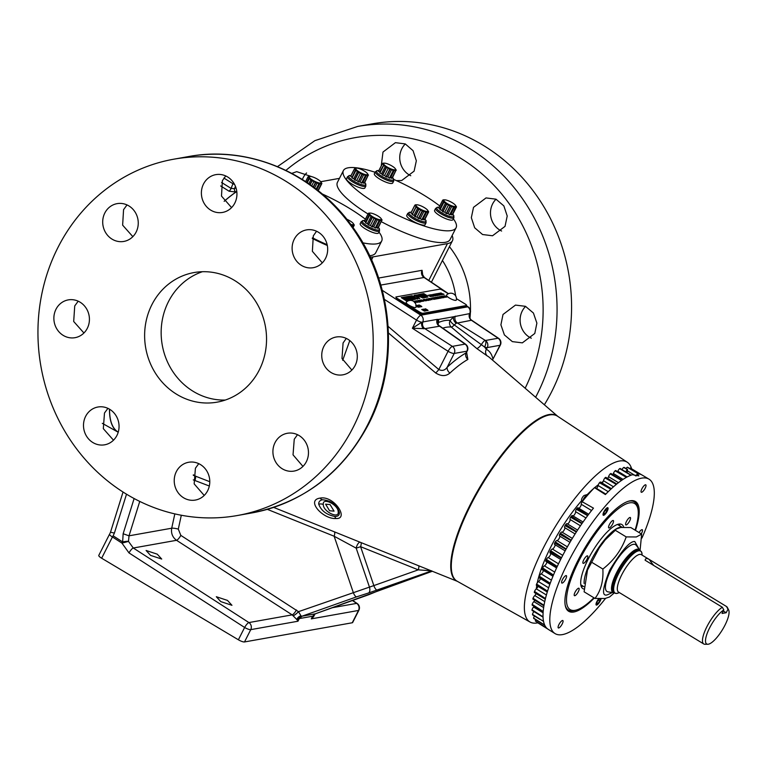 <?xml version="1.0" encoding="UTF-8"?>
<svg xmlns="http://www.w3.org/2000/svg" width="767" height="767" viewBox="0 0 767 767"><rect width="100%" height="100%" fill="white"/><g stroke="black" fill="none" stroke-linecap="round" stroke-linejoin="round"><path stroke-width="1.15" d="M615 593.14L613.964 592.508A24.659 7.315 -58.7 0 1 617.502 573.102A24.659 7.315 -58.7 0 1 637.617 550.112A24.659 7.315 -58.7 0 1 639.62 550.39L640.646 551.013A24.659 7.315 121.3 0 0 618.528 573.726A24.659 7.315 121.3 0 0 615 593.14A24.659 7.315 121.3 0 0 619.285 592.536M614.3 592.91L609.573 596.956L605.077 598.49L594.991 598.433C600.916 590.667 603.533 580.878 602.862 569.047C613.936 560.37 621.711 549.651 626.198 536.91L636.294 536.967L641.663 534.158L630.79 527.533L620.714 527.485L616.198 529.029L615.326 530.285L626.198 536.91M594.991 598.433L584.109 591.808L587.484 570.102L599.363 547.705L605.192 539.901L615.326 530.285M151.904 304.662A65.809 60.804 -100.1 0 0 156.458 374.775A65.809 60.804 -100.1 0 0 217.119 402.148A65.809 60.804 -100.1 0 0 259.265 370.039A65.809 60.804 -100.1 0 0 254.711 299.935A65.809 60.804 -100.1 0 0 194.041 272.563A65.809 60.804 -100.1 0 0 151.904 304.662M225.277 400.058A65.809 60.804 79.9 0 1 170.61 368.007A65.809 60.804 79.9 0 1 168.433 301.719A65.809 60.804 79.9 0 1 202.421 271.71M150.553 555.375L161.722 559.057L157.264 554.177L146.094 550.485L150.553 555.375M220.781 601.606L231.95 605.297L227.492 600.417L216.323 596.726L220.781 601.606M531.32 338.199A19.194 17.737 79.9 0 1 522.222 311.066A19.194 17.737 79.9 0 1 525.596 306.388M503.008 314.48L500.909 324.844L504.389 334.92L512.346 341.622L522.346 342.859L534.791 333.472L536.881 323.118L533.42 313.032L525.462 306.321L515.472 305.093L503.008 314.48M501.608 231.03A19.194 17.737 79.9 0 1 492.596 203.936A19.194 17.737 79.9 0 1 496.028 199.199M473.527 207.33L471.331 217.703L474.687 227.799L482.558 234.52L492.529 235.766L505.031 226.361L507.217 215.997L503.852 205.892L495.971 199.171L486.038 197.924L473.527 207.33M410.767 175.729A19.194 17.737 79.9 0 1 401.86 148.683A19.194 17.737 79.9 0 1 405.312 143.937M396.395 180.629L401.659 180.542L414.113 171.146L416.337 160.782L413.049 150.658L405.264 143.918L395.417 142.662L382.992 152.048L381.247 165.883M302.38 179.478A19.194 17.737 79.9 0 1 303.176 177.676A19.194 17.737 79.9 0 1 306.579 172.978M136.133 232.065A19.194 17.737 79.9 0 1 123.842 241.432A19.194 17.737 79.9 0 1 106.153 233.446A19.194 17.737 79.9 0 1 104.82 213.005A19.194 17.737 79.9 0 1 117.111 203.638A19.194 17.737 79.9 0 1 134.81 211.625A19.194 17.737 79.9 0 1 136.133 232.065M127.006 204.923L123.564 209.659L122.634 225.153L132.844 236.658M87.304 328.324A19.194 17.737 79.9 0 1 75.013 337.681A19.194 17.737 79.9 0 1 57.324 329.705A19.194 17.737 79.9 0 1 55.991 309.254A19.194 17.737 79.9 0 1 68.282 299.887A19.194 17.737 79.9 0 1 85.971 307.874A19.194 17.737 79.9 0 1 87.304 328.324M78.205 301.182L74.735 305.918L73.69 321.488L83.929 332.993M116.929 435.455A19.194 17.737 79.9 0 1 104.638 444.812A19.194 17.737 79.9 0 1 86.949 436.835A19.194 17.737 79.9 0 1 85.616 416.385A19.194 17.737 79.9 0 1 97.908 407.018A19.194 17.737 79.9 0 1 115.606 415.005A19.194 17.737 79.9 0 1 116.929 435.455M107.917 408.351L104.485 413.02L103.315 428.657L113.487 440.181M234.817 203.073A19.194 17.737 79.9 0 1 222.526 212.44A19.194 17.737 79.9 0 1 204.837 204.453A19.194 17.737 79.9 0 1 203.504 184.013A19.194 17.737 79.9 0 1 215.795 174.646A19.194 17.737 79.9 0 1 233.494 182.632A19.194 17.737 79.9 0 1 234.817 203.073M225.728 175.95L222.382 180.648L221.49 196.084L231.586 207.608M325.553 258.326A19.194 17.737 79.9 0 1 313.262 267.693A19.194 17.737 79.9 0 1 295.563 259.706A19.194 17.737 79.9 0 1 294.24 239.256A19.194 17.737 79.9 0 1 306.532 229.899A19.194 17.737 79.9 0 1 324.22 237.875A19.194 17.737 79.9 0 1 325.553 258.326M316.56 231.241L313.3 235.862L312.37 251.317L322.303 262.87M355.179 365.456A19.194 17.737 79.9 0 1 342.887 374.823A19.194 17.737 79.9 0 1 325.189 366.837A19.194 17.737 79.9 0 1 323.866 346.387A19.194 17.737 79.9 0 1 336.157 337.02A19.194 17.737 79.9 0 1 353.846 345.006A19.194 17.737 79.9 0 1 355.179 365.456M346.291 338.42L343.079 342.964L341.996 358.496L351.861 370.068M306.349 461.705A19.194 17.737 79.9 0 1 294.058 471.072A19.194 17.737 79.9 0 1 276.36 463.086A19.194 17.737 79.9 0 1 275.037 442.636A19.194 17.737 79.9 0 1 287.328 433.278A19.194 17.737 79.9 0 1 305.017 441.255A19.194 17.737 79.9 0 1 306.349 461.705M297.5 434.688L294.25 439.223L293.032 454.841L302.946 466.403M207.665 490.698A19.194 17.737 79.9 0 1 195.374 500.065A19.194 17.737 79.9 0 1 177.676 492.078A19.194 17.737 79.9 0 1 176.343 471.628A19.194 17.737 79.9 0 1 188.634 462.271A19.194 17.737 79.9 0 1 206.333 470.248A19.194 17.737 79.9 0 1 207.665 490.698M198.758 463.651L195.412 468.234L194.166 483.891L204.214 495.444M575.049 592.249A4.334 1.285 121.3 0 0 574.425 595.662A4.334 1.285 121.3 0 0 578.318 591.673A4.334 1.285 121.3 0 0 578.932 588.26A4.334 1.285 121.3 0 0 575.049 592.249M583.716 559.9A4.334 1.285 121.3 0 0 583.093 563.314A4.334 1.285 121.3 0 0 586.985 559.325A4.334 1.285 121.3 0 0 587.608 555.912A4.334 1.285 121.3 0 0 583.716 559.9M626.438 521.493A4.334 1.285 121.3 0 0 625.814 524.896A4.334 1.285 121.3 0 0 629.697 520.908A4.334 1.285 121.3 0 0 630.321 517.504A4.334 1.285 121.3 0 0 626.438 521.493M609.41 524.523A4.334 1.285 121.3 0 0 608.787 527.936A4.334 1.285 121.3 0 0 612.68 523.938A4.334 1.285 121.3 0 0 613.293 520.534A4.334 1.285 121.3 0 0 609.41 524.523M641.893 488.828A4.334 1.285 121.3 0 0 641.27 492.232A4.334 1.285 121.3 0 0 645.162 488.243A4.334 1.285 121.3 0 0 645.776 484.83A4.334 1.285 121.3 0 0 641.893 488.828M641.241 533.899A4.334 1.285 121.3 0 0 641.663 533.132A4.334 1.285 121.3 0 0 642.276 529.719A4.334 1.285 121.3 0 0 639.045 532.566M562.451 579.641A4.334 1.285 121.3 0 0 561.818 583.045A4.334 1.285 121.3 0 0 565.71 579.056A4.334 1.285 121.3 0 0 566.324 575.643A4.334 1.285 121.3 0 0 562.451 579.641M558.951 624.52A4.334 1.285 121.3 0 0 558.318 627.933A4.334 1.285 121.3 0 0 562.211 623.945A4.334 1.285 121.3 0 0 562.825 620.532A4.334 1.285 121.3 0 0 558.951 624.52M382.417 174.934A7.823 1.889 26.9 0 0 382.541 175.02A7.823 1.889 26.9 0 0 382.675 175.097L386.434 167.685A7.823 1.889 -153.1 0 1 386.309 167.609A7.823 1.889 -153.1 0 1 386.175 167.522L382.417 174.934L381.592 173.678L385.36 166.266L383.596 165.672L379.838 173.083L381.592 173.678M390.576 177.656L389.665 178.155L393.423 170.744L394.334 170.245L390.576 177.656L391.812 178.385L395.571 170.974A7.823 1.889 -153.1 0 0 395.695 170.955L392.503 177.647L391.966 177.407M391.812 178.385A7.823 1.889 26.9 0 0 391.937 178.366L395.695 170.955M389.425 178.088L387.881 176.956L391.64 169.545L393.183 170.677L389.425 178.088A7.823 1.889 26.9 0 0 389.665 178.155M386.434 167.685L388.351 168.088L384.593 175.499L385.983 176.822A7.823 1.889 26.9 0 0 386.28 176.956L387.881 176.956M384.593 175.499L382.675 175.097M392.704 183.016A10.287 2.483 -153.1 0 1 379.655 179.047A10.287 2.483 -153.1 0 1 374.363 173.706L375.37 171.731A10.287 2.483 -153.1 0 0 380.662 177.072A10.287 2.483 -153.1 0 0 393.711 181.031L392.704 183.016M392.052 166.046A6.654 1.611 -153.1 0 1 395.216 168.587A6.654 1.611 -153.1 0 1 393.538 169.708A6.654 1.611 -153.1 0 1 387.047 166.938A6.654 1.611 -153.1 0 1 384.516 163.16A6.654 1.611 -153.1 0 1 392.052 166.046M391.64 169.545L390.039 169.545A7.823 1.889 -153.1 0 1 389.751 169.411L388.351 168.088M395.571 170.974L394.334 170.245M395.216 168.587L396.242 170.13A7.823 1.889 -153.1 0 1 396.271 170.236M613.792 592.853A25.215 7.478 121.3 0 1 616.572 572.7A25.215 7.478 121.3 0 1 637.137 549.191A25.215 7.478 121.3 0 1 639.841 550.083L636.246 545.327A27.42 8.13 121.3 0 0 610.944 569.929A27.42 8.13 121.3 0 0 607.924 591.846L614.655 592.929M707.778 644.261L704.921 644.27A21.917 6.5 -58.7 0 1 703.742 643.964A21.917 6.5 -58.7 0 1 706.886 626.716A21.917 6.5 -58.7 0 1 722.37 607.263L723.827 609.938A20.393 6.05 121.3 0 0 709.6 627.924A20.393 6.05 121.3 0 0 707.778 644.261A20.393 6.05 121.3 0 0 724.968 625.191A20.393 6.05 121.3 0 0 728.65 609.986A20.393 6.05 121.3 0 0 727.988 609.199L726.531 606.524A21.917 6.5 -58.7 0 1 726.541 606.534A21.917 6.5 -58.7 0 1 727.346 607.445L728.65 609.986M653.772 565.49A54.84 50.67 79.9 0 1 649.285 559.488C646.811 558.021 645.421 558.271 645.124 560.226L722.37 607.263M649.285 559.488L726.531 606.524M642.084 555.097A24.659 7.315 121.3 0 0 640.646 551.013M322.188 193.946A63.182 15.282 -153.1 0 1 365.37 219.189M455.924 207.627A7.823 1.889 -153.1 0 1 455.866 207.646A7.823 1.889 -153.1 0 1 455.799 207.656L452.041 215.067A7.823 1.889 26.9 0 0 452.099 215.057A7.823 1.889 26.9 0 0 452.166 215.048L455.953 206.678L456.49 206.908A7.823 1.889 -153.1 0 0 456.47 206.812L455.445 205.268A6.654 1.611 -153.1 0 1 455.205 206.476A6.654 1.611 -153.1 0 1 447.276 203.619A6.654 1.611 -153.1 0 1 444.352 199.871A6.654 1.611 -153.1 0 1 444.745 199.832A6.654 1.611 -153.1 0 1 450.507 201.74A6.654 1.611 -153.1 0 1 455.445 205.268M442.76 200.427L443.038 199.88A7.823 1.889 -153.1 0 1 443.096 199.871A7.823 1.889 -153.1 0 1 443.163 199.861L444.764 199.861L443.163 199.861M443.038 199.88L442.463 200.609A7.823 1.889 -153.1 0 0 442.492 200.705L438.734 208.116L439.922 208.653L443.681 201.242L442.492 200.705M443.681 201.242L439.894 209.602A7.823 1.889 26.9 0 0 440.057 209.755L443.825 202.344A7.823 1.889 -153.1 0 1 443.652 202.191M443.825 202.344L445.579 202.939L441.821 210.35L442.645 211.615A7.823 1.889 26.9 0 0 442.904 211.769L444.822 212.181L448.58 204.77L446.662 204.358A7.823 1.889 -153.1 0 1 446.404 204.204L445.579 202.939M448.58 204.77L449.97 206.093L446.212 213.504A7.823 1.889 26.9 0 0 446.499 213.629L450.258 206.218A7.823 1.889 -153.1 0 1 449.97 206.093M450.258 206.218L451.868 206.227L448.11 213.638L449.654 214.77A7.823 1.889 26.9 0 0 449.893 214.827L450.804 214.338L454.563 206.917L453.652 207.416A7.823 1.889 -153.1 0 1 453.412 207.349L451.868 206.227M454.563 206.917L455.799 207.656M452.147 220.139A10.287 2.483 -153.1 0 1 441.226 216.505A10.287 2.483 -153.1 0 1 434.592 210.379L435.589 208.403A10.287 2.483 -153.1 0 0 442.233 214.53A10.287 2.483 -153.1 0 0 453.153 218.164A10.287 2.483 -153.1 0 0 453.93 217.703L452.933 219.688A10.287 2.483 -153.1 0 1 452.147 220.139M452.041 215.067L450.804 214.338M448.11 213.638L446.499 213.629M446.212 213.504L444.822 212.181M441.821 210.35L440.057 209.755M439.894 209.602L439.922 208.653M442.463 200.609L438.705 208.02A7.823 1.889 26.9 0 0 438.734 208.116M412.071 220.675A10.287 2.483 -153.1 0 1 406.769 215.335L407.776 213.36A10.287 2.483 -153.1 0 0 413.068 218.7A10.287 2.483 -153.1 0 0 426.116 222.66L425.11 224.645A10.287 2.483 -153.1 0 1 412.071 220.675M414.822 216.572A7.823 1.889 26.9 0 0 414.957 216.649A7.823 1.889 26.9 0 0 415.091 216.725L418.849 209.314A7.823 1.889 -153.1 0 1 418.715 209.238A7.823 1.889 -153.1 0 1 418.581 209.151L414.822 216.572L414.007 215.306L417.766 207.895L416.002 207.301A7.823 1.889 -153.1 0 1 415.839 207.148L412.08 214.559A7.823 1.889 26.9 0 0 412.243 214.712L414.007 215.306M412.1 213.6L410.911 213.073L414.679 205.661A7.823 1.889 -153.1 0 1 414.65 205.556L410.891 212.967A7.823 1.889 26.9 0 0 410.911 213.073M419.453 208.566A6.654 1.611 -153.1 0 1 416.922 204.789A6.654 1.611 -153.1 0 1 424.467 207.675A6.654 1.611 -153.1 0 1 427.622 210.216A6.654 1.611 -153.1 0 1 425.953 211.337A6.654 1.611 -153.1 0 1 419.453 208.566M415.34 204.818L416.951 204.818L415.34 204.818A7.823 1.889 -153.1 0 0 415.225 204.837L414.947 205.383M414.65 205.556L415.225 204.837M414.679 205.661L415.858 206.189M417.766 207.895L418.581 209.151M364.881 187.963A10.287 2.483 -153.1 0 1 364.104 188.423A10.287 2.483 -153.1 0 1 353.184 184.78A10.287 2.483 -153.1 0 1 346.54 178.663L347.547 176.678A10.287 2.483 -153.1 0 0 354.191 182.805A10.287 2.483 -153.1 0 0 365.102 186.439A10.287 2.483 -153.1 0 0 365.888 185.988L364.881 187.963M363.999 183.342A7.823 1.889 26.9 0 0 364.057 183.332A7.823 1.889 26.9 0 0 364.114 183.323L367.872 175.911A7.823 1.889 -153.1 0 1 367.815 175.921A7.823 1.889 -153.1 0 1 367.757 175.931L363.999 183.342L362.762 182.613L366.521 175.202L365.61 175.691A7.823 1.889 -153.1 0 1 365.37 175.633L363.826 174.502L360.059 181.913L358.457 181.913L362.216 174.493A7.823 1.889 -153.1 0 1 361.928 174.368L358.17 181.779L356.78 180.456L360.538 173.045L358.62 172.642A7.823 1.889 -153.1 0 1 358.352 172.479L357.537 171.223L353.779 178.634L352.015 178.03L355.773 170.619A7.823 1.889 -153.1 0 1 355.61 170.475L351.852 177.886L355.639 169.517L354.45 168.98A7.823 1.889 -153.1 0 1 354.421 168.884L354.996 168.165A7.823 1.889 -153.1 0 1 355.054 168.146A7.823 1.889 -153.1 0 1 355.111 168.136L356.722 168.146L355.111 168.136M364.143 182.364L364.689 182.604L367.872 175.911M354.718 168.711L354.996 168.165M356.31 168.146A6.654 1.611 -153.1 0 1 356.703 168.117A6.654 1.611 -153.1 0 1 362.465 170.015A6.654 1.611 -153.1 0 1 367.393 173.543A6.654 1.611 -153.1 0 1 367.153 174.751A6.654 1.611 -153.1 0 1 359.224 171.894A6.654 1.611 -153.1 0 1 356.31 168.146M367.393 173.543L368.419 175.087A7.823 1.889 -153.1 0 1 368.448 175.192M446.557 295.084A5.484 1.323 26.9 0 0 449.903 298.334A5.484 1.323 26.9 0 0 455.876 300.357A5.484 1.323 26.9 0 0 456.327 300.041A5.666 5.666 0 0 0 446.557 295.084M406.232 302.265A5.484 1.323 26.9 0 0 409.568 305.525A5.484 1.323 26.9 0 0 415.541 307.548A5.484 1.323 26.9 0 0 415.992 307.222A5.666 5.666 0 0 0 406.232 302.265M596.889 601.568A4.41 1.304 121.3 0 0 596.266 605.038A4.41 1.304 121.3 0 0 600.216 600.973A4.391 1.304 121.3 0 0 601.002 598.922A4.41 1.304 121.3 0 1 600.216 600.973A4.391 1.304 121.3 0 1 597.004 604.933L596.985 604.942A4.41 1.304 121.3 0 0 596.994 604.933A4.391 1.304 121.3 0 1 596.899 601.568A4.391 1.304 121.3 0 1 598.663 598.883A4.41 1.304 121.3 0 0 596.889 601.568M596.256 605.029A4.41 1.304 121.3 0 0 596.985 604.942M603.897 511.8A4.41 1.304 121.3 0 0 603.265 515.271A4.41 1.304 121.3 0 0 607.215 511.206A4.391 1.304 121.3 0 0 608.097 508.444A4.391 1.304 121.3 0 0 606.62 508.166A4.391 1.304 121.3 0 0 603.897 511.8A4.391 1.304 121.3 0 0 604.003 515.156A4.391 1.304 121.3 0 0 607.205 511.206A4.41 1.304 121.3 0 0 607.847 507.735A4.41 1.304 121.3 0 0 603.897 511.8M603.255 515.261A4.41 1.304 121.3 0 0 603.984 515.175A4.41 1.304 121.3 0 0 603.993 515.165M625.517 471.906L627.511 469.433L627.205 472.204M627.166 476.959L617.818 471.264A2.675 0.796 -58.7 0 1 618.039 470.794A2.675 0.796 -58.7 0 1 619.611 468.647L630.915 475.243A90.305 26.778 -58.7 0 0 626.629 477.247L615.671 470.497A90.19 26.749 121.3 0 0 615.105 470.804L626.409 477.362A90.305 26.778 -58.7 0 0 621.749 480.267L610.81 473.479A90.19 26.749 121.3 0 0 610.206 473.901L621.519 480.43A90.305 26.778 -58.7 0 0 616.543 484.198L605.623 477.362A90.19 26.749 121.3 0 0 604.981 477.899L616.304 484.399A90.305 26.778 -58.7 0 0 611.069 488.982L600.168 482.107A90.19 26.749 121.3 0 0 599.487 482.74L610.81 489.212A90.305 26.778 -58.7 0 0 605.393 494.552L594.502 487.649A90.19 26.749 121.3 0 0 582.163 501.714L593.466 508.137A90.305 26.778 -58.7 0 0 587.896 515.319L577.033 508.32A90.19 26.749 121.3 0 0 576.333 509.259L587.637 515.673A90.305 26.778 -58.7 0 0 582.153 523.295L571.29 516.268A90.19 26.749 121.3 0 0 570.61 517.255L581.894 523.66A90.305 26.778 -58.7 0 0 576.573 531.627L565.71 524.58A90.19 26.749 121.3 0 0 565.049 525.606L576.324 532.01A90.305 26.778 -58.7 0 0 571.233 540.227L560.361 533.161A90.19 26.749 121.3 0 0 559.737 534.206L570.993 540.62A90.305 26.778 -58.7 0 0 566.19 548.971L555.308 541.895A90.19 26.749 121.3 0 0 554.723 542.95L565.96 549.373A90.305 26.778 -58.7 0 0 561.511 557.762L550.629 550.668A90.19 26.749 121.3 0 0 550.179 551.54A90.19 26.749 121.3 0 0 550.092 551.722L561.3 558.155A90.305 26.778 -58.7 0 0 561.233 558.309A90.305 26.778 -58.7 0 0 557.254 566.477L546.363 559.383A90.19 26.749 121.3 0 0 545.883 560.418L557.072 566.871A90.305 26.778 -58.7 0 0 553.477 575.02L542.576 567.916A90.19 26.749 121.3 0 0 542.154 568.932L553.323 575.403A90.305 26.778 -58.7 0 0 550.227 583.275L539.306 576.17A90.19 26.749 121.3 0 0 538.952 577.148L550.092 583.639A90.305 26.778 -58.7 0 0 547.542 591.136L536.603 584.042A90.19 26.749 121.3 0 0 536.315 584.962L547.437 591.482A90.305 26.778 -58.7 0 0 545.462 598.509L534.503 591.434A90.19 26.749 121.3 0 0 534.292 592.287L545.385 598.835A90.305 26.778 -58.7 0 0 544.004 605.307L533.017 598.241A90.19 26.749 121.3 0 0 532.883 599.017L543.956 605.594A90.305 26.778 -58.7 0 0 543.189 611.433L532.183 604.377A90.19 26.749 121.3 0 0 532.125 605.077L543.17 611.692A90.305 26.778 -58.7 0 0 543.036 616.812L532.001 609.784A90.19 26.749 121.3 0 0 532.03 610.379L543.046 617.042A90.305 26.778 -58.7 0 0 543.535 621.385L532.48 614.377A90.19 26.749 121.3 0 0 532.576 614.875L539.91 619.352M623.044 479.404L613.379 473.517A2.675 0.796 -58.7 0 1 613.696 472.788A2.675 0.796 -58.7 0 1 615.105 470.804M618.451 482.683L608.567 476.662A2.675 0.796 -58.7 0 1 608.969 475.713A2.675 0.796 -58.7 0 1 610.206 473.901M613.485 486.796L603.447 480.688A2.675 0.796 -58.7 0 1 603.917 479.509A2.675 0.796 -58.7 0 1 604.981 477.899M608.231 491.695L598.097 485.521A2.675 0.796 -58.7 0 1 598.596 484.14A2.675 0.796 -58.7 0 1 599.487 482.74M591.558 510.534L581.242 504.255A2.675 0.796 -58.7 0 1 581.769 502.395A2.675 0.796 -58.7 0 1 582.163 501.714M585.95 517.955L575.605 511.656A2.675 0.796 -58.7 0 1 576.103 509.681A2.675 0.796 -58.7 0 1 576.333 509.259M580.437 525.788L570.082 519.47A2.675 0.796 -58.7 0 1 570.523 517.418A2.675 0.796 -58.7 0 1 570.61 517.255M564.713 527.619L575.097 533.937L564.723 527.619A2.675 0.796 -58.7 0 1 564.713 527.619A2.675 0.796 -58.7 0 1 565.049 525.606M540.505 578.644A2.637 0.777 -58.7 0 1 538.453 581.597A2.675 0.796 121.3 0 0 536.679 583.898A2.675 0.796 121.3 0 0 536.603 584.042M538.051 586.391A2.637 0.777 -58.7 0 1 536.306 588.845A2.675 0.796 121.3 0 0 534.685 591.031A2.675 0.796 121.3 0 0 534.503 591.434M536.152 593.639A2.637 0.777 -58.7 0 1 534.772 595.556A2.675 0.796 121.3 0 0 533.314 597.589A2.675 0.796 121.3 0 0 533.017 598.241M534.829 600.312A2.637 0.777 -58.7 0 1 533.851 601.625A2.675 0.796 121.3 0 0 532.566 603.495A2.675 0.796 121.3 0 0 532.183 604.377M534.091 606.304A2.637 0.777 -58.7 0 1 533.564 606.994A2.675 0.796 121.3 0 0 532.451 608.672A2.675 0.796 121.3 0 0 532.001 609.784M533.947 611.548A2.637 0.777 -58.7 0 1 533.909 611.587A2.675 0.796 121.3 0 0 532.969 613.063A2.675 0.796 121.3 0 0 532.48 614.377M534.446 616.016A2.675 0.796 121.3 0 0 534.129 616.601A2.675 0.796 121.3 0 0 533.602 618.106A90.19 26.749 121.3 0 0 533.774 618.499L544.752 625.23A90.305 26.778 -58.7 0 0 546.468 627.866L535.356 620.925A90.19 26.749 121.3 0 0 535.615 621.203L546.564 627.972A90.305 26.778 -58.7 0 0 548.223 629.343L554.982 633.542A90.381 26.807 121.3 0 0 605.527 598.413M543.573 621.567A90.305 26.778 -58.7 0 0 544.685 625.076L533.602 618.106M535.692 619.678A2.675 0.796 121.3 0 0 535.356 620.925M537.734 622.507A2.675 0.796 121.3 0 0 537.734 622.785L547.628 628.93M641.941 538.051A90.381 26.807 121.3 0 0 648.997 479.154A90.381 26.807 121.3 0 0 568.002 562.451A90.381 26.807 121.3 0 0 554.982 633.542M629.64 468.503A2.675 0.796 -58.7 0 1 630.263 468.033A90.19 26.749 121.3 0 1 630.589 468.186L641.643 474.792A90.305 26.778 -58.7 0 1 642.161 475.08L648.997 479.154M630.263 468.033L641.519 474.735A90.305 26.778 -58.7 0 0 638.662 473.939L627.636 467.295A90.19 26.749 121.3 0 0 627.243 467.256L638.518 473.92A90.305 26.778 -58.7 0 0 637.185 473.872L638.873 475.885L632.42 474.715A90.305 26.778 -58.7 0 0 631.107 475.166L620.129 468.455A90.19 26.749 121.3 0 0 619.611 468.647M537.264 582.91A73.268 21.725 -58.7 0 1 550.831 546.919A73.268 21.725 -58.7 0 1 581.635 500.669M587.311 494.533A73.268 21.725 -58.7 0 1 593.735 488.454M594.837 487.505A73.268 21.725 -58.7 0 1 598.327 484.754M601.443 482.606A73.268 21.725 -58.7 0 1 603.121 481.58M594.281 598.001A64.246 19.05 -58.7 0 1 565.241 605.47A64.246 19.05 -58.7 0 1 577.848 560.696A64.246 19.05 -58.7 0 1 628.767 501.148A64.246 19.05 -58.7 0 1 635.459 530.38M565.145 604.895A63.364 18.792 121.3 0 0 574.991 610.417L576.563 609.957A62.079 18.408 121.3 0 0 593.898 597.771M623.676 527.111A37.516 11.121 121.3 0 0 621.884 524.542A37.516 11.121 121.3 0 0 588.241 559.095A37.516 11.121 121.3 0 0 582.862 588.625A37.516 11.121 121.3 0 0 583.869 589.027M583.121 586.18A37.516 11.121 -58.7 0 1 581.271 586.611M635.076 530.141A62.079 18.408 121.3 0 0 637.952 509.154A62.079 18.408 121.3 0 0 615.096 511.416A62.079 18.408 121.3 0 0 578.989 560.744A62.079 18.408 121.3 0 0 576.563 609.957M637.952 509.154L637.645 507.543A63.364 18.792 121.3 0 0 628.211 501.321M604.166 514.245A3.164 0.94 121.3 0 0 604.952 513.765A3.164 0.94 121.3 0 0 606.745 511.292A3.164 0.94 121.3 0 0 607.359 509.02A3.164 0.94 121.3 0 0 606.87 508.78A3.164 0.94 121.3 0 0 606.16 509.23A3.164 0.94 121.3 0 0 604.358 511.714A3.164 0.94 121.3 0 0 603.744 513.919A3.164 0.94 121.3 0 0 603.754 513.976A3.164 0.94 121.3 0 0 604.166 514.245M603.754 513.976L604.952 513.765L606.745 511.292L607.359 509.02L606.16 509.23M588.193 494.514L588.155 494.485A5.484 1.63 121.3 0 0 587.58 494.456A5.484 1.63 121.3 0 0 583.236 499.538A5.484 1.63 121.3 0 0 582.469 501.33M587.58 494.456L584.387 495.396A2.895 0.863 121.3 0 0 582.095 498.08A2.895 0.863 121.3 0 0 581.53 500.094L581.923 502.117M599.267 598.912A3.164 0.94 121.3 0 0 599.161 599.008A3.164 0.94 121.3 0 0 597.359 601.481A3.164 0.94 121.3 0 0 596.736 603.687A3.164 0.94 121.3 0 0 596.755 603.754A3.164 0.94 121.3 0 0 597.167 604.013A3.164 0.94 121.3 0 0 597.944 603.533L599.746 601.06L600.35 598.787M596.755 603.754L597.944 603.533A3.164 0.94 121.3 0 0 599.746 601.06A3.164 0.94 121.3 0 0 600.379 598.931M584.128 583.505A35.301 10.47 -58.7 0 1 591.223 560.255A35.301 10.47 -58.7 0 1 621.749 527.322M353.203 427.248A180.983 167.206 -100.1 0 0 340.673 234.443A180.983 167.206 -100.1 0 0 173.85 159.181A180.983 167.206 -100.1 0 0 57.966 247.463A180.983 167.206 -100.1 0 0 70.497 440.268A180.983 167.206 -100.1 0 0 237.319 515.529A180.983 167.206 -100.1 0 0 353.203 427.248M535.615 397.248A180.983 167.206 79.9 0 0 537.044 394.506A180.983 167.206 79.9 0 0 524.513 201.711A180.983 167.206 79.9 0 0 357.69 126.44L372.206 123.851A180.983 167.206 79.9 0 1 539.028 199.123A180.983 167.206 79.9 0 1 551.559 391.927A180.983 167.206 79.9 0 1 544.349 404.784M452.127 235.555A65.809 15.915 -153.1 0 1 452.453 240.713A65.809 15.915 -153.1 0 1 447.449 243.628L373.059 256.878A65.809 15.915 -153.1 0 1 370.308 257.156M236.782 191.51A145.5 43.153 121.3 0 0 224.175 201.328M455.31 316.157A5.264 4.861 79.9 0 0 457.295 322.917L485.415 340.49L498.119 338.228A5.264 4.861 79.9 0 1 499.95 345.303L487.256 347.566L486.364 349.311L484.581 347.048A5.264 2.349 -68.6 0 0 485.415 340.49A5.264 4.861 79.9 0 1 487.256 347.566A5.264 1.275 -153.1 0 1 484.581 347.048L481.35 344.642A5.264 1.17 -49.9 0 1 476.796 348.544L487.313 355.974A5.264 5.024 -63 0 1 486.364 349.311A116.718 34.611 -58.7 0 1 492.98 359.052L500.352 345.073A5.264 5.264 0 0 0 498.598 338.324L498.598 338.324A5.264 1.687 -56.1 0 0 498.119 338.228L471.561 320.376A5.264 4.861 79.9 0 1 469.577 313.617L469.979 313.645A5.264 5.235 -134.4 0 0 471.619 320.223L456.231 323.262A5.264 4.065 53.5 0 1 453.69 316.742L469.577 313.617M476.796 348.544L451.312 327.087A5.264 4.986 97.2 0 1 450.2 320.376L453.69 316.742L438.513 319.446L438.647 322.428A123.669 36.672 -58.7 0 1 450.2 320.376A5.264 1.716 37.5 0 0 454.285 324.949A5.264 1.17 -49.9 0 1 451.312 327.087A118.473 35.129 121.3 0 0 442.492 328.228M467.295 350.96A5.264 5.264 0 0 0 466.873 345.505L466.873 345.505A5.264 4.506 -35.7 0 0 465.061 344.115L439.606 326.215L424.918 328.679L452.357 346.377L465.061 344.115A5.264 4.861 -100.1 0 1 466.892 351.19L454.198 353.453L447.219 367.201A116.718 34.611 -58.7 0 1 466.01 352.945L466.892 351.19A5.264 1.275 -153.1 0 0 467.295 350.96L466.01 352.945A5.264 4.439 -119.6 0 0 467.86 359.445L466.624 352.331M435.656 372.954C441.178 376.396 445.924 376.434 449.913 373.069A5.264 3.49 -132.7 0 1 447.219 367.201C444.975 370.394 442.175 371.17 438.81 369.541A5.264 1.15 -49.5 0 1 435.656 372.954L388.457 332.974M349.79 340.596L342.676 360.298M311.776 176.669L296.714 171.655L291.815 173.371M537.82 622.842A93.526 27.737 -58.7 0 1 530.055 622.037A93.526 27.737 -58.7 0 1 543.199 548.28A93.526 27.737 -58.7 0 1 627.329 462.28A93.526 27.737 -58.7 0 1 631.615 468.8M339.388 512.653C339.426 515.271 337.902 516.536 334.815 516.44C326.55 514.82 321.191 510.736 318.736 504.207C318.583 501.8 319.858 500.324 322.562 499.768C331.373 500.602 336.981 504.897 339.388 512.653A5.264 4.171 -3.7 0 0 338.189 511.829C338.352 504.744 322.035 496.786 323.319 504.561C323.051 511.637 339.388 519.48 338.189 511.829M320.165 498.09C334.144 495.338 349.522 519.403 335.936 518.511C322.984 519.374 305.458 500.122 320.165 498.09A5.264 3.461 -97.8 0 0 322.562 499.768M431.744 570.849L418.264 569.852L360.595 546.689A5.264 1.572 111.9 0 0 361.056 542.595M181.309 515.242L178.299 529.115L180.839 535.395L298.488 611.663L373.845 585.595L360.595 546.689L356.195 548.165A5.264 2.215 109.4 0 1 357.23 545.069A5.264 2.215 109.4 0 1 359.924 542.144M330.069 504.571L334.057 511.158L329.58 510.755L325.591 504.168L330.069 504.571M233.513 182.661A2.637 0.662 122 0 0 233.235 183.15A2.637 0.662 122 0 0 232.947 183.725L223.926 178.078M102.308 423.336L118.214 432.243A145.625 43.182 -58.7 0 1 109.48 409.175M420.431 306.867L420.211 306.905C418.446 305.573 422.55 307.452 419.664 305.947C417.181 304.806 417.363 305.122 420.211 306.905C418.446 305.573 422.55 307.452 419.664 305.947L417.536 305.276M420.211 306.905C418.446 305.573 422.55 307.452 419.664 305.947L419.645 305.985C422.531 307.49 418.427 305.611 420.191 306.944C418.427 305.611 422.531 307.49 419.645 305.985L417.584 305.304M416.174 305.889L417.047 305.966C412.924 304.672 420.421 307.701 417.219 306.752C421.649 308.229 414.257 305.074 417.047 305.966L416.097 305.554M417.229 306.771L418.724 307.164M417.2 306.79C421.629 308.267 414.238 305.113 417.027 306.004L416.097 305.602M424.64 309.36L426.673 310.309M427.152 310.558L423.988 309.13M424.391 310.098L424.947 310.002L424.391 310.098M424.41 310.06L424.966 309.964L424.41 310.06M425.158 309.916C423.087 308.919 422.77 308.986 424.218 310.117C426.289 311.114 426.605 311.047 425.158 309.916L426.174 310.798M423.202 309.235L424.218 310.117M426.164 310.817L425.139 309.954C423.068 308.957 422.751 309.024 424.199 310.156M444.745 296.398C443.221 295.726 443.115 295.87 444.419 296.81C445.934 297.481 446.049 297.337 444.745 296.398C443.221 295.726 443.115 295.87 444.419 296.81C445.934 297.481 446.049 297.337 444.745 296.398M444.726 296.436C443.201 295.765 443.096 295.909 444.4 296.848C445.915 297.519 446.03 297.375 444.726 296.436M444.227 296.954L442.617 296.11M444.438 297.203L442.617 296.139M441.84 296.254L443.623 297.615L441.495 296.311M443.623 297.615L443.144 297.03M443.604 297.654L441.533 296.34M440.536 296.647C441.754 297.634 441.476 297.634 439.702 296.637C442.223 298.162 442.501 298.162 440.536 296.647C441.754 297.634 441.476 297.634 439.702 296.637C442.223 298.162 442.501 298.162 440.536 296.647L440.181 296.551M440.517 296.685C441.734 297.673 441.456 297.673 439.683 296.676C442.204 298.2 442.482 298.2 440.517 296.685L440.229 296.57M439.29 296.704L441.054 298.104M441.073 298.066L440.594 297.481M439.309 297.519L438.264 296.915M440.536 298.162L439.366 297.51M429.932 298.363L430.527 298.862M432.013 299.686L431.457 299.303C430.019 298.363 429.712 298.248 430.498 299.025M428.37 298.67L430.565 299.935M428.015 298.708L429.53 299.648C428.12 298.66 427.804 298.555 428.59 299.331L428.6 299.207M430.028 300.031L429.51 299.686C428.101 298.699 427.785 298.593 428.571 299.37M429.002 300.242L427.689 299.188C426.711 299.025 427.152 299.379 429.002 300.242L429.06 300.213M427.593 299.36L426.903 298.929L427.65 299.197M428.983 300.28L427.67 299.216M428.36 300.357L427.046 299.293C426.068 299.14 426.51 299.494 428.36 300.357L428.417 300.328M426.951 299.475L426.26 299.044M428.341 300.396L426.26 299.063M427.861 300.415L426.184 299.6M424.602 299.312L425.915 300.376C426.893 300.539 426.452 300.185 424.602 299.312L424.544 299.341M425.992 300.213L426.701 300.635M425.896 300.415C426.874 300.578 426.433 300.223 424.582 299.351L424.534 299.37M424.026 299.418L425.541 300.357C424.132 299.37 423.815 299.264 424.602 300.041L424.611 299.916M426.097 300.741L425.541 300.357C424.113 299.408 423.796 299.303 424.582 300.079M423.269 299.571L424.554 300.568C425.445 300.616 425.014 300.3 423.269 299.619L425.455 300.856M423.269 299.619L424.573 300.587M424.161 300.07L425.062 300.702M422.454 301.124L421.735 300.971C425.062 302.217 419.578 299.648 421.591 300.338C418.456 299.216 424.113 301.776 421.735 300.971C425.062 302.217 419.578 299.648 421.591 300.338L420.575 300.041L421.553 300.348M422.444 301.143L421.764 300.99M420.441 300.223C421.658 301.21 421.38 301.21 419.607 300.213C422.128 301.738 422.406 301.747 420.441 300.223C421.658 301.21 421.38 301.21 419.607 300.213C422.128 301.738 422.406 301.747 420.441 300.223L420.086 300.127M420.421 300.261C421.639 301.249 421.361 301.249 419.587 300.252L419.607 300.213C422.109 301.776 422.387 301.786 420.421 300.261L420.134 300.156M419.933 302.208L419.098 301.699M418.782 301.767L418.053 301.623C421.38 302.879 415.896 300.3 417.91 301C414.774 299.878 420.431 302.428 418.053 301.623C421.38 302.879 415.896 300.3 417.91 301L416.893 300.693M417.871 301.009L416.884 300.712M418.763 301.795L418.082 301.652M443.345 294.461L440.939 292.946M443.355 294.432L442.808 293.761M441.773 293.905L441.485 293.473C444.112 295.19 440.9 293.406 442.425 294.595L442.425 294.595C440.9 293.406 444.112 295.19 441.485 293.473C439.827 293.004 440.143 293.377 442.425 294.595C440.9 293.406 444.112 295.19 441.485 293.473L439.999 293.119M441.83 293.838L441.466 293.512C444.093 295.228 440.881 293.445 442.406 294.633C440.881 293.445 444.093 295.228 441.466 293.512L440.047 293.147M440.699 293.742C438.964 292.984 438.839 293.147 440.325 294.221C442.051 294.979 442.175 294.816 440.699 293.742C438.964 292.984 438.839 293.147 440.325 294.221C442.051 294.979 442.175 294.816 440.699 293.742C438.945 293.023 438.82 293.186 440.306 294.26C442.032 295.017 442.156 294.854 440.68 293.78M440.824 294.883L438.321 293.425M440.814 294.902L440.105 294.365M437.324 293.598L439.184 295.17L436.691 293.703M439.184 295.17L438.676 294.672L439.788 295.065M437.775 294.097L436.749 293.732M435.886 294.269L437.037 295.285L435.589 294.26M435.723 294.02C434.947 293.982 435.445 294.48 437.228 295.516C438.024 295.41 437.526 294.912 435.723 294.02L434.994 294.01M437.209 295.554C438.005 295.448 437.506 294.95 435.704 294.058L435.033 294.039M434.141 294.912C432.415 294.154 432.291 294.307 433.777 295.381C435.503 296.139 435.627 295.985 434.141 294.912C432.415 294.154 432.291 294.307 433.777 295.381C435.503 296.139 435.627 295.985 434.141 294.912M434.122 294.95C432.396 294.192 432.272 294.346 433.758 295.42C435.483 296.177 435.608 296.024 434.122 294.95M429.951 295.094C430.623 295.774 431.725 296.647 429.002 295.074C431.869 296.81 432.185 296.819 429.951 295.094C430.623 295.774 431.725 296.647 429.002 295.074C431.869 296.81 432.185 296.819 429.951 295.094L429.549 294.979M429.932 295.132C430.603 295.813 431.706 296.685 428.983 295.113C431.85 296.848 432.166 296.858 429.932 295.132L429.587 295.007M419.041 294.72L417.852 294.662L421.553 297.443L416.606 294.883L422.905 298.008L419.041 294.72M422.895 298.027L419.022 294.758L417.89 294.691M419.022 294.758C417.814 294.653 418.648 295.544 421.524 297.423L416.586 294.921M424.304 294.394L425.685 295.142M425.704 295.103L424.477 294.509L425.723 295.228M427.487 297.126L426.433 295.918L427.19 295.688L423.767 293.608L422.416 293.828L427.487 297.126M427.9 297.069L426.442 295.947M427.181 295.707L423.748 293.646L422.425 293.857M416.107 295.851L417.536 296.589M417.555 296.551L416.328 295.957L417.593 296.666M419.338 298.574L418.283 297.366L419.041 297.136L415.618 295.065L414.266 295.285L419.338 298.574M419.75 298.516L418.293 297.395M419.031 297.155L415.599 295.103L414.276 295.305M414.707 296.503L411.572 295.717L417.133 299.13L416.769 298.564L417.919 298.833L412.867 296.302L414.707 296.503M414.679 296.532L411.563 295.736M417.114 299.14L416.769 298.564M453.364 218.835A63.182 15.282 -153.1 0 1 456.077 227.761A63.182 15.282 -153.1 0 1 406.27 219.141A63.182 15.282 -153.1 0 1 346.463 179.977A63.182 15.282 -153.1 0 1 343.395 170.59A63.182 15.282 -153.1 0 1 375.101 172.259M393.787 179.459A63.182 15.282 -153.1 0 1 439.759 205.949M368.016 213.983A63.182 15.282 -153.1 0 1 340.49 191.75A63.182 15.282 -153.1 0 1 337.422 182.354L343.395 170.59M380.815 219.717A6.654 1.611 -153.1 0 1 372.887 216.86A6.654 1.611 -153.1 0 1 369.972 213.111A6.654 1.611 -153.1 0 1 370.356 213.082A6.654 1.611 -153.1 0 1 376.118 214.981A6.654 1.611 -153.1 0 1 381.055 218.509A6.654 1.611 -153.1 0 1 380.815 219.717M368.381 213.677L368.659 213.13A7.823 1.889 -153.1 0 1 368.716 213.121A7.823 1.889 -153.1 0 1 368.774 213.111L370.384 213.111L368.774 213.111M368.659 213.13L368.083 213.849A7.823 1.889 -153.1 0 0 368.112 213.955L364.354 221.366L365.533 221.893L369.301 214.482L368.112 213.955M369.301 214.482L365.514 222.852A7.823 1.889 26.9 0 0 365.677 223.005L369.435 215.594A7.823 1.889 -153.1 0 1 369.272 215.441M369.435 215.594L371.199 216.189L367.441 223.6L368.256 224.856A7.823 1.889 26.9 0 0 368.524 225.019L370.432 225.421L374.2 218.01L372.283 217.607A7.823 1.889 -153.1 0 1 372.014 217.445L371.199 216.189M374.2 218.01L375.59 219.333L371.832 226.744A7.823 1.889 26.9 0 0 372.12 226.879L375.878 219.467A7.823 1.889 -153.1 0 1 375.59 219.333M375.878 219.467L377.479 219.467L373.721 226.879L375.274 228.01A7.823 1.889 26.9 0 0 375.504 228.077L376.424 227.578L380.183 220.167L379.262 220.666A7.823 1.889 -153.1 0 1 379.032 220.599L377.479 219.467M380.183 220.167L381.42 220.896L377.652 228.317A7.823 1.889 26.9 0 0 377.719 228.298A7.823 1.889 26.9 0 0 377.776 228.288L381.535 220.877A7.823 1.889 -153.1 0 1 381.477 220.886A7.823 1.889 -153.1 0 1 381.42 220.896M377.652 228.317L376.424 227.578M373.721 226.879L372.12 226.879M371.832 226.744L370.432 225.421M367.441 223.6L365.677 223.005M365.514 222.852L365.533 221.893M368.083 213.849L364.325 221.26A7.823 1.889 26.9 0 0 364.354 221.366M377.767 233.389A10.287 2.483 -153.1 0 1 366.847 229.755A10.287 2.483 -153.1 0 1 360.202 223.628L361.209 221.653A10.287 2.483 -153.1 0 0 367.853 227.77A10.287 2.483 -153.1 0 0 378.764 231.413A10.287 2.483 -153.1 0 0 379.55 230.953L378.543 232.938A10.287 2.483 -153.1 0 1 377.767 233.389M346.77 219.218A6.654 1.611 -153.1 0 1 350.078 220.925A6.654 1.611 -153.1 0 1 353.242 223.465A6.654 1.611 -153.1 0 1 350.749 224.386M317.672 179.296A6.654 1.611 -153.1 0 1 320.827 181.837A6.654 1.611 -153.1 0 1 319.158 182.949A6.654 1.611 -153.1 0 1 312.658 180.187A6.654 1.611 -153.1 0 1 310.136 176.41A6.654 1.611 -153.1 0 1 317.672 179.296M310.165 184.665L312.054 180.935A7.823 1.889 -153.1 0 1 311.92 180.849A7.823 1.889 -153.1 0 1 311.795 180.772L309.906 184.483M312.054 180.935L313.971 181.338L311.718 185.777M314.652 187.934L317.26 182.795L315.649 182.786A7.823 1.889 -153.1 0 1 315.362 182.661L313.971 181.338M317.26 182.795L318.804 183.927L316.177 189.104M316.368 189.248L319.043 183.984A7.823 1.889 -153.1 0 1 318.804 183.927M319.043 183.984L319.954 183.495L316.848 189.622M320.827 181.837L321.852 183.38A7.823 1.889 -153.1 0 1 321.881 183.476L321.335 183.246L321.315 184.205A7.823 1.889 -153.1 0 1 321.191 184.224L319.954 183.495M308.545 176.429L310.156 176.439L308.545 176.429A7.823 1.889 -153.1 0 0 308.43 176.458L308.152 177.004M305.688 181.606L307.883 177.273A7.823 1.889 -153.1 0 1 307.855 177.177L308.43 176.458M307.883 177.273L309.072 177.81L306.771 182.335M308.833 183.735L310.971 179.516L309.206 178.912A7.823 1.889 -153.1 0 1 309.043 178.769L309.072 177.81M310.971 179.516L311.795 180.772M313.224 186.87L315.362 182.661M315.649 182.786L313.482 187.062M307.116 182.565L309.043 178.769M309.206 178.912L307.299 182.68M307.855 177.177L305.63 181.568M321.881 183.476L318.219 190.705M317.998 190.523L321.191 184.224M321.315 184.205L318.075 190.58M352.935 227.377L353.75 224.875L354.287 225.115A7.823 1.889 -153.1 0 0 354.268 225.009L353.242 223.465M354.287 225.115L353.05 227.55M352.868 227.291L353.597 225.853L352.36 225.124L351.928 225.977M351.449 225.613L352.36 225.124M377.805 227.339L378.352 227.569L381.535 220.877M382.11 220.158A7.823 1.889 -153.1 0 0 382.081 220.052L381.055 218.509M379.262 220.666L375.504 228.077M375.274 228.01L379.032 220.599M372.283 217.607L368.524 225.019M368.256 224.856L372.014 217.445M456.077 227.761L450.104 239.525A63.182 15.282 -153.1 0 1 381.333 221.682M448.331 293.751L442.693 290.319A2.637 0.633 26.9 0 0 439.558 289.188L396.079 296.925A2.637 0.633 26.9 0 0 395.877 297.04A2.637 0.633 26.9 0 0 397.239 298.411L419.779 312.14A2.637 0.633 26.9 0 0 422.924 313.272L466.394 305.534A2.637 0.633 26.9 0 0 466.595 305.41A2.637 0.633 26.9 0 0 465.243 304.048L456.442 298.689M397.239 298.411L396.99 298.9L395.877 297.04M396.99 298.9L419.319 313.051A2.637 0.633 26.9 0 0 422.464 314.182L465.933 306.436A2.637 0.633 26.9 0 0 466.135 306.321L466.595 305.41M420.661 306.301L421.486 306.714L420.834 306.273L421.821 306.647L421.39 306.167L418.782 305.017L420.661 306.301M419.175 307.088L420.019 306.934L419.568 306.656L416.51 305.458L419.175 307.088M427.027 310.127L425.139 308.852L427.027 310.127M424.391 311.114L422.483 309.801L424.985 311.018L423.077 309.695L425.369 310.942L422.703 309.322L424.036 310.52L421.725 309.494L424.391 311.114M446.567 297.088L444.131 295.841L446.567 297.088M443.681 297.289L444.208 297.51L443.681 297.289M442.971 297.73L440.546 296.484L442.971 297.73M439.827 298.286L437.228 297.078L439.827 298.286M438.839 298.468L437.046 297.107L438.839 298.468L436.068 297.28L438.801 298.478M437.689 298.67L435.723 297.337L437.689 298.67M437.343 298.737L434.889 297.491L437.343 298.737M436.241 298.612L436.768 298.833L436.241 298.612M436.375 298.909L434.63 297.538L435.685 298.516L434.007 297.644L435.225 298.603L433.556 297.73L436.375 298.909M435.292 299.101L433.547 297.73L434.601 298.708L432.924 297.836L434.141 298.794L432.483 297.922L435.292 299.101M434.218 299.293L432.473 297.922L433.518 298.9L431.85 298.037L433.058 298.996L431.399 298.114L434.218 299.293M430.881 299.542L429.328 298.478L430.881 299.542M428.398 299.561L429.079 299.763L428.398 299.561M426.088 299.974L426.759 300.175L426.088 299.974M423.231 300.875L421.438 299.887L423.231 300.875M420.527 301.354L418.734 300.367L420.527 301.354M420.124 301.795L418.168 300.472L420.124 301.795M418.025 302.169L416.059 300.846L418.025 302.169M417.315 302.303L415.359 300.971L417.315 302.303M416.548 302.064L414.755 301.076L416.548 302.064M415.867 302.562L413.902 301.23L415.867 302.562M443.422 294.058L444.016 294.307L443.422 294.058M438.168 295.353L438.503 294.969L435.934 293.847L438.168 295.353M436.826 295.592L434.601 294.077L436.826 295.592M435.685 295.794L433.451 294.288L435.685 295.794M433.892 296.11L431.198 294.691L433.892 296.11M433.106 296.254L430.881 294.739L433.106 296.254M432.914 296.292L429.951 294.912L432.914 296.292M430.057 296.378L428.015 295.257L430.057 296.378M418.955 294.47L423.585 297.817L424.362 297.673L421.045 295.266L424.784 297.606L425.627 297.452L422.761 295.007L426.068 297.375L426.845 297.232L422.205 293.886L420.853 294.125L423.02 295.966L420.249 294.24L418.955 294.47L420.249 294.24M408.447 296.34L413.058 299.696L413.854 299.552L410.882 297.433L414.353 299.456L415.436 299.264L410.834 295.918L410.038 296.052L412.847 298.085L409.568 296.139L408.447 296.34M407.315 296.541L411.956 299.887L412.828 299.734L408.188 296.388L407.315 296.541M403.624 297.193L408.274 300.549L409.137 300.386L404.506 297.04L403.624 297.193M404.755 296.992L409.386 300.348L410.278 300.185L407.891 298.43L410.863 300.079L411.812 299.916L407.162 296.57L406.174 296.743L407.517 298.171L405.638 296.839L404.755 296.992M401.275 297.615L406.395 300.885L407.661 300.654L403.509 297.212L402.627 297.375L405.484 299.676L402.119 297.462L401.275 297.615M442.645 296.12L444.17 296.944L442.664 296.081M430.086 300.031L429.53 299.648M420.949 300.233L421.591 300.338M417.267 300.885L417.91 301M414.842 302.457L415.436 302.629M414.87 302.735C413.528 301.69 416.366 303.262 414.046 301.747C416.347 303.301 413.509 301.728 414.851 302.773M438.34 293.387L440.354 294.691M417.881 298.852L414.458 297.318M416.078 298.43L412.847 296.34M435.905 294.231L437.037 295.285M437.334 293.665L438.782 294.768M443.307 294.432L442.549 293.886M418.034 301.661C421.361 302.917 415.877 300.338 417.89 301.038M421.716 301.009C425.043 302.256 419.559 299.686 421.572 300.376M424.534 300.606C425.426 300.654 424.995 300.338 423.25 299.657M426.04 300.741L425.522 300.396M431.955 299.686L431.438 299.341M439.318 297.212L438.321 296.887M441.015 298.075L440.363 297.586M443.566 297.625L442.856 297.145M405.484 299.676L401.314 297.644M407.603 300.664L403.49 297.251L402.656 297.404M407.517 298.171L404.794 297.021M411.745 299.926L407.143 296.608L406.203 296.771M410.22 300.194L407.891 298.43M409.079 300.405L404.487 297.078L403.663 297.222M412.771 299.744L408.188 296.388L407.354 296.57M412.847 298.085L409.549 296.177L408.485 296.369M415.378 299.274L410.815 295.947L410.077 296.081M410.863 297.471L413.797 299.561M423.02 295.966L420.23 294.279M426.788 297.251L422.205 293.886L420.891 294.154M425.58 297.462L422.761 295.007M424.304 297.692L421.045 295.266M430.728 296.676L428.053 295.285M428.6 295.554L429.625 296.139M430.843 295.41L432.3 296.398M432.003 295.822L429.999 294.931M432.856 296.302L430.546 294.835M433.23 296.235L430.92 294.768M432.243 294.816L431.236 294.71M433.834 296.12L432.032 294.854M434.41 294.432L433.489 294.317M435.301 295.046L434.017 294.499M435.809 295.774L434.918 295.122M436.96 295.563L434.649 294.106M436.931 293.982L435.972 293.866M437.794 294.586L436.5 294.058M438.82 295.237L437.372 294.653M443.959 294.317L443.46 294.087M414.736 301.364L413.94 301.258M415.522 301.901L414.391 301.421M415.973 302.543L415.196 301.958M417.133 302.332L414.784 301.105M415.263 301.335L416.165 301.853M417.842 302.208L415.398 301M418.542 302.083L416.097 300.875M420.23 301.776L418.207 300.491M421.121 301.623L418.772 300.396M419.252 300.626L420.153 301.143M423.815 301.143L421.476 299.916M421.946 300.146L422.857 300.664M426.701 300.185L426.126 300.002M429.012 299.772L428.437 299.59M431.064 299.504L429.357 298.507M429.942 298.909L430.555 299.322M433.681 299.389L432.473 298.373M433.058 298.996L431.447 298.142M433.518 298.9L431.879 298.056M434.16 299.303L432.348 297.98M434.755 299.197L433.547 298.181M434.141 298.794L432.521 297.951M434.601 298.708L432.962 297.864M435.244 299.111L433.422 297.788M435.838 299.005L434.63 297.989M435.225 298.603L433.604 297.759M435.685 298.516L434.036 297.673M436.318 298.919L434.505 297.596M436.768 298.43L434.927 297.519M437.286 298.747L435.522 297.414M437.794 298.651L435.771 297.366M437.046 297.855L436.107 297.308M438.724 298.488L436.567 297.232M438.139 298.593L437.391 297.922M438.945 298.449L436.922 297.165M438.005 297.519L439.29 298.382M439.031 297.874L437.267 297.097M439.769 298.296L437.756 297.011M442.597 297.797L441.006 296.676M442.3 297.347L440.584 296.513M443.221 297.682L441.111 296.417M442.914 297.74L441.514 296.599M444.572 296.072L446.193 297.155M445.886 296.704L444.17 295.87M446.816 297.05L444.707 295.774M446.509 297.097L445.109 295.957M424.036 310.52L421.773 309.523M425.311 310.951L422.435 309.398M424.918 311.028L423.077 309.695M422.464 309.839L424.525 311.095M426.097 309.235L425.177 308.88M426.692 309.446L425.484 308.823M427.631 310.021L426.625 309.456M428.091 310.501L427.497 310.041M427.785 310.549L427.19 310.098M426.299 309.552L426.97 309.82M417.718 305.602L416.548 305.487M418.715 306.244L417.181 305.697M419.952 306.944L418.226 306.33M419.77 305.4L418.82 305.045M420.383 305.611L419.156 304.988M421.323 306.177L420.316 305.621M421.764 306.656L421.169 306.206M421.419 306.723L420.834 306.273M419.971 305.678L420.632 305.985M224.146 201.29A145.625 43.182 -58.7 0 1 236.773 191.443M109.556 409.214A145.5 43.153 121.3 0 0 117.648 431.754L118.243 432.137M220.666 185.95L229.112 191.223L235.824 191.999A2.637 2.08 55.1 0 1 234.52 188.653L231.088 188.404L232.947 183.725A2.637 1.246 -158.3 0 0 234.51 184.329M229.112 191.223A2.637 0.662 121.9 0 0 231.088 188.404L221.586 182.488M378.975 232.075A63.182 15.282 -153.1 0 1 381.698 241.001L375.725 252.774A63.182 15.282 -153.1 0 1 369.636 255.747M327.154 244.692A63.182 15.282 -153.1 0 1 312.466 237.818M320.731 181.702L339.445 178.366M327.317 245.478A65.809 15.915 -153.1 0 1 312.255 238.422M238.384 639.783L244.625 627.473L129 552.911L121.963 543.122A5.264 1.342 -57.2 0 1 122.653 541.962A5.264 0.94 -10.9 0 1 128.482 541.406L121.963 543.122L112.433 536.977A5.264 1.275 -153.1 0 1 109.566 534.148L98.79 555.394A5.264 1.275 26.9 0 0 101.647 558.223L238.384 639.783A5.264 1.275 26.9 0 0 244.51 641.95L352.254 622.766A5.264 1.275 26.9 0 0 352.657 622.526L358.898 610.225A5.264 1.275 -153.1 0 1 358.496 610.455A5.264 4.861 -100.1 0 0 356.665 603.38L352.427 600.532M101.647 558.223L112.433 536.977A5.264 1.342 -57.2 0 1 113.123 535.817L122.653 541.962L123.142 533.755L129.029 535.817L128.482 541.406L133.295 548.012L248.911 622.564A5.264 4.861 79.9 0 1 250.751 629.64L244.51 641.95M126.517 494.188L114.398 533.065L110.506 532.221L109.873 533.621M293.205 615.719A5.264 0.959 -42.6 0 0 298.488 611.663L301 615.824L298.555 618.576A5.264 3.912 -11.1 0 0 297.308 620.004L292.169 614.866L176.554 540.304C172.517 537.322 170.907 533.286 171.712 528.214L174.828 513.89M296.8 619.678A5.264 4.544 -33.3 0 1 301 615.824A5.264 1.879 70.5 0 0 301.997 616.198L299.312 618.586A5.264 1.275 26.9 0 1 298.555 618.576L297.97 621.232L297.308 620.004M296.465 609.957A5.264 1.342 -57.2 0 1 292.169 614.866L248.911 622.564A5.264 1.342 -57.2 0 0 244.625 627.473A5.264 1.275 26.9 0 0 250.751 629.64L297.97 621.232L299.312 618.586L312.62 616.217L315.227 613.849L432.32 571.262M180.839 535.395A5.264 1.342 -57.2 0 1 176.554 540.304L133.295 548.012A5.264 1.342 -57.2 0 0 129 552.911M209.324 486.019L193.294 479.893M193.284 475.291L209.784 481.714M194.991 480.257A5.264 1.572 111.9 0 0 195.154 475.828L193.342 474.84M431.505 570.936L368.486 592.996A5.264 2.761 73.8 0 0 369.406 586.966L356.195 548.165L334.144 536.229A5.264 1.572 111.9 0 0 334.307 531.799L348.669 537.609M377.326 590.139A5.264 1.879 70.5 0 1 373.845 585.595L418.264 569.852A5.264 1.572 111.9 0 0 418.734 565.797M315.064 613.926L313.55 616.697L311.277 618.864L313.137 615.757L315.362 613.811A5.264 2.1 -109.7 0 1 315.227 613.849L301.997 616.198L356.693 596.812A5.264 1.879 70.5 0 1 353.213 592.268L334.144 536.229L267.347 509.355M313.866 614.789A5.264 3.96 -144.7 0 0 313.55 616.697M352.254 622.766L358.496 610.455L311.277 618.864L312.62 616.217A5.264 1.275 -153.1 0 0 313.013 615.997A5.264 2.809 -152.3 0 0 312.917 617.224M358.898 610.225A5.264 5.264 0 0 0 357.134 603.476L357.134 603.476A5.264 1.687 123.9 0 0 356.665 603.38L332.447 607.694M315.486 613.753A5.264 2.1 -109.7 0 1 315.362 613.811L368.965 594.617A5.264 2.1 -109.7 0 1 368.831 594.646M377.335 591.136A5.264 5.101 -121.7 0 1 376.271 591.616M424.841 328.688A5.264 4.823 76 0 1 422.799 321.948L422.933 321.929A5.264 4.861 79.9 0 0 424.918 328.679L412.378 328.266L421.716 322.236A5.264 3.375 -104.6 0 0 423.48 328.794M439.184 326.138A5.264 4.861 79.9 0 1 437.2 319.388L438.513 319.446A5.264 4.995 143 0 0 438.599 325.227L437.804 323.923M439.443 326.1A5.264 4.995 143 0 1 438.599 325.237A5.264 4.995 143 0 1 438.599 325.227M437.89 323.597A5.264 3.816 -167.7 0 1 438.647 322.428A5.264 4.669 67.9 0 0 438.187 324.556M456.231 323.262L454.285 324.949L481.35 344.642A5.264 1.246 -57.5 0 1 485.166 340.366M471.619 320.223L471.619 320.357A5.264 4.899 84.2 0 1 469.711 313.598L469.979 313.645M464.898 343.971A5.264 1.783 -55.8 0 1 465.406 344.076L438.599 325.237M452.357 346.377A5.264 1.342 122.8 0 0 448.072 351.286A5.264 1.275 26.9 0 0 454.198 353.453A5.264 4.861 79.9 0 0 452.357 346.377M388.121 326.406L438.81 369.541L448.072 351.286L412.378 328.266L416.519 320.098A5.264 1.275 -153.1 0 0 421.716 322.236L422.799 321.948A5.264 4.861 -100.1 0 0 420.815 315.199A5.264 1.342 122.8 0 0 416.519 320.098L384.392 299.389M447.516 293.253L423.921 277.386A5.264 4.861 79.9 0 1 422.08 270.31L378.63 278.047M498.598 338.324L471.763 320.28C469.922 319.273 469.327 317.059 469.989 313.626A5.264 5.264 0 0 0 468.196 306.934L468.206 306.934A5.264 1.687 123.9 0 0 467.726 306.838L466.346 305.908M380.815 285.065L424.333 277.433L422.579 274.653L422.339 275.756M500.352 345.073A5.264 1.275 26.9 0 1 499.95 345.303L492.98 359.052A5.264 4.813 -13.4 0 0 492.424 360.011M596.822 602.852L597.944 603.533M598.193 600.11L599.746 601.06M608.097 508.444L608.097 508.416A4.41 1.304 121.3 0 0 608.097 508.416A4.41 1.304 121.3 0 0 607.838 507.735M605.192 510.343L606.745 511.292M603.821 513.085L604.952 513.765M619.362 524.053A37.516 11.121 -58.7 0 1 619.832 525.884M546.401 594.991L536.306 588.845A73.268 21.725 -58.7 0 1 536.756 585.595M545.289 599.2L534.436 592.594A2.675 0.796 -58.7 0 1 534.292 592.287M547.274 591.999L536.478 585.422A2.675 0.796 -58.7 0 1 536.315 584.962M549.843 584.329L539.086 577.781A2.675 0.796 -58.7 0 1 538.952 577.148M543.477 570.504A2.637 0.777 -58.7 0 1 541.166 573.898A2.675 0.796 121.3 0 0 539.306 576.17M552.959 576.276L542.259 569.756A2.675 0.796 -58.7 0 1 542.154 568.932M546.938 562.077A2.637 0.777 -58.7 0 1 545.912 564.32A2.637 0.777 -58.7 0 1 544.426 565.835A2.675 0.796 121.3 0 0 542.576 567.916M556.583 567.944L545.931 561.463A2.675 0.796 -58.7 0 1 545.883 560.418M550.85 553.467A2.637 0.777 -58.7 0 1 549.834 555.912A2.637 0.777 -58.7 0 1 548.184 557.523A2.675 0.796 121.3 0 0 546.363 559.383M550.39 552.997A2.675 0.796 -58.7 0 1 550.064 552.988A2.675 0.796 -58.7 0 1 550.092 551.722M555.155 544.781A2.637 0.777 -58.7 0 1 554.177 547.389A2.637 0.777 -58.7 0 1 552.393 549.057A2.675 0.796 121.3 0 0 550.629 550.668M554.819 544.484A2.675 0.796 -58.7 0 1 554.618 544.455A2.675 0.796 -58.7 0 1 554.723 542.95M559.814 536.143A2.637 0.777 -58.7 0 1 558.913 538.846A2.637 0.777 -58.7 0 1 557.005 540.543A2.675 0.796 121.3 0 0 555.308 541.895M559.517 535.96L569.977 542.327L559.613 535.999A2.675 0.796 -58.7 0 1 559.517 535.96A2.675 0.796 -58.7 0 1 559.737 534.206M561.904 532.049L572.326 538.405L561.952 532.087A2.675 0.796 121.3 0 0 561.904 532.049A2.675 0.796 121.3 0 0 560.361 533.161M564.752 527.638A2.637 0.777 -58.7 0 1 564.09 530.189A2.637 0.777 -58.7 0 1 562.077 532.154M567.177 523.803A2.675 0.796 121.3 0 0 567.081 523.688A2.675 0.796 121.3 0 0 565.71 524.58M570.082 519.47A2.637 0.777 -58.7 0 1 569.43 521.886A2.637 0.777 -58.7 0 1 567.503 523.947M572.623 515.798A2.675 0.796 121.3 0 0 572.489 515.577A2.675 0.796 121.3 0 0 571.29 516.268M575.605 511.656A2.637 0.777 -58.7 0 1 574.943 513.928A2.637 0.777 -58.7 0 1 573.16 515.98M588.682 514.274L578.059 507.812A2.675 0.796 121.3 0 0 577.033 508.32M581.242 504.255A2.637 0.777 -58.7 0 1 580.581 506.364A2.637 0.777 -58.7 0 1 578.96 508.358M605.834 494.101L595.058 487.534A2.675 0.796 121.3 0 0 594.502 487.649M598.097 485.521A2.637 0.777 -58.7 0 1 596.553 488.454M611.404 488.665L600.571 482.079A2.675 0.796 121.3 0 0 600.168 482.107M603.447 480.688A2.637 0.777 -58.7 0 1 602.229 483.085M616.783 484.006L605.901 477.381A2.675 0.796 121.3 0 0 605.623 477.362M608.567 476.662A2.637 0.777 -58.7 0 1 607.675 478.455M621.903 480.161L610.983 473.517A2.675 0.796 121.3 0 0 610.81 473.479M613.379 473.517A2.637 0.777 -58.7 0 1 612.833 474.639M626.706 477.208L615.738 470.526A2.675 0.796 121.3 0 0 615.671 470.497M627.511 469.433L624.127 467.381A90.19 26.749 121.3 0 0 623.676 467.458A2.675 0.796 121.3 0 0 622.008 469.605M626.025 468.532A2.675 0.796 -58.7 0 1 627.243 467.256M637.185 473.872L636.121 475.971M623.676 467.458L627.08 469.471M355.639 169.517L355.61 170.475M355.773 170.619L357.537 171.223M360.538 173.045L361.928 174.368M362.216 174.493L363.826 174.502M366.521 175.202L367.757 175.931M353.779 178.634L354.594 179.89L358.352 172.479M354.594 179.89A7.823 1.889 26.9 0 0 354.862 180.053L356.78 180.456M358.62 172.642L354.862 180.053M360.059 181.913L361.612 183.045L365.37 175.633M361.612 183.045A7.823 1.889 26.9 0 0 361.842 183.102L362.762 182.613M365.61 175.691L361.842 183.102M354.45 168.98L350.692 176.391A7.823 1.889 26.9 0 1 350.663 176.295L354.421 168.884M350.692 176.391L351.871 176.928M418.849 209.314L420.767 209.717L416.999 217.128L415.091 216.725M416.999 217.128L418.398 218.461A7.823 1.889 26.9 0 0 418.686 218.585L420.287 218.585L424.046 211.174L422.444 211.174A7.823 1.889 -153.1 0 1 422.157 211.04L420.767 209.717M424.046 211.174L425.599 212.306L421.84 219.717L420.287 218.585M425.829 212.373L426.749 211.874L422.981 219.285L422.071 219.784L425.829 212.373A7.823 1.889 -153.1 0 1 425.599 212.306M427.622 210.216L428.648 211.769A7.823 1.889 -153.1 0 1 428.676 211.865L428.13 211.625L428.101 212.584A7.823 1.889 -153.1 0 1 427.986 212.603L426.749 211.874M422.981 219.285L424.218 220.024L427.986 212.603M424.218 220.024A7.823 1.889 26.9 0 0 424.343 219.995L428.101 212.584M428.676 211.865L424.918 219.276L424.372 219.046M412.08 214.559L415.839 207.148M416.002 207.301L412.243 214.712M418.398 218.461L422.157 211.04M422.444 211.174L418.686 218.585M452.185 214.089L452.731 214.319L456.49 206.908M449.654 214.77L453.412 207.349M453.652 207.416L449.893 214.827M442.645 211.615L446.404 204.204M446.662 204.358L442.904 211.769M381.698 241.001A63.182 15.282 -153.1 0 1 362.858 242.832M723.827 609.938L722.035 613.466L726.196 612.728L727.988 609.199M726.196 612.728L723.31 610.973M591.99 562.432L602.862 569.047M641.663 534.158L640.062 550.39M390.039 169.545L386.28 176.956M379.694 171.971L383.423 165.519L379.694 171.971L378.505 171.444L382.263 164.033A7.823 1.889 -153.1 0 1 382.244 163.927L382.532 163.755M382.934 163.189L384.535 163.189L382.934 163.189A7.823 1.889 -153.1 0 0 382.81 163.208M382.263 164.033L383.452 164.56M382.244 163.927L378.476 171.338A7.823 1.889 26.9 0 0 378.505 171.444M385.983 176.822L389.751 169.411M385.36 166.266L386.175 167.522M612.239 592.584L607.79 594.665C601.558 597.148 602.191 588.979 609.707 570.149C621.701 550.524 630.052 540.975 634.76 541.512L638.892 548.817M392.57 177.522L393.231 178.423A9.626 2.33 -153.1 0 1 390.815 180.034A9.626 2.33 -153.1 0 1 381.41 176.036A9.626 2.33 -153.1 0 1 377.748 170.571L375.37 171.731M726.541 606.534L641.365 554.666A21.917 6.5 121.3 0 0 621.711 574.857A21.917 6.5 121.3 0 0 618.566 592.105L618.499 592.057M619.228 592.498A24.544 7.277 -58.7 0 1 618.576 573.726A24.544 7.277 -58.7 0 1 633.839 553.391A24.544 7.277 -58.7 0 1 642.017 555.068M452.798 214.194L453.46 215.096A9.626 2.33 -153.1 0 1 453.115 216.85A9.626 2.33 -153.1 0 1 441.639 212.718A9.626 2.33 -153.1 0 1 437.411 207.291A9.626 2.33 -153.1 0 1 437.976 207.243L439.098 207.243M424.976 219.151L425.647 220.052A9.626 2.33 -153.1 0 1 423.221 221.673A9.626 2.33 -153.1 0 1 413.816 217.665A9.626 2.33 -153.1 0 1 410.163 212.2L407.776 213.36M364.756 182.469L365.418 183.38A9.626 2.33 -153.1 0 1 365.073 185.125A9.626 2.33 -153.1 0 1 353.597 180.993A9.626 2.33 -153.1 0 1 349.368 175.566A9.626 2.33 -153.1 0 1 349.934 175.518L347.547 176.678M367.729 424.659A180.983 167.206 -100.1 0 0 355.198 231.864A180.983 167.206 -100.1 0 0 188.375 156.593C249.496 145.001 315.946 173.927 353.357 227.981C393.72 283.723 399.971 363.951 368.563 424.18C342.628 472.865 303.722 502.452 251.835 512.941A180.983 167.206 -100.1 0 0 367.729 424.659M428.782 280.425L447.449 243.628M457.343 581.319A96.642 28.657 -58.7 0 1 470.19 504.744A96.642 28.657 -58.7 0 1 557.791 416.366L489.279 357.297A111.522 33.067 121.3 0 0 487.313 355.974M467.86 359.445A111.522 33.067 121.3 0 0 449.913 373.069M449.433 246.677A93.066 85.981 79.9 0 1 470.459 310.424M470.382 312.533A93.066 85.981 79.9 0 1 469.97 318.2M525.155 388.227A170.399 157.427 -100.1 0 0 485.252 176.774A170.399 157.427 -100.1 0 0 285.918 170.379M455.656 295.966A82.481 76.201 -100.1 0 0 442.434 260.473M627.329 462.28L557.619 416.26A96.575 28.638 121.3 0 0 470.737 505.06A96.575 28.638 121.3 0 0 457.161 581.223L530.055 622.037M334.815 516.44A5.264 3.758 89.7 0 0 335.936 518.511M318.736 504.207A5.264 4.18 176.7 0 1 323.319 504.561M378.409 227.444L379.08 228.345A9.626 2.33 -153.1 0 1 378.735 230.1A9.626 2.33 -153.1 0 1 367.249 225.958A9.626 2.33 -153.1 0 1 363.031 220.532A9.626 2.33 -153.1 0 1 363.596 220.493L361.209 221.653M419.779 312.14L419.319 313.051M422.924 313.272L422.464 314.182M466.394 305.534L465.933 306.436M236.763 191.357A145.625 43.182 121.3 0 0 235.824 191.999M235.44 186.323L234.52 188.653A148.261 43.968 -58.7 0 1 235.929 187.675M114.398 533.065L113.228 535.654M298.526 611.654A5.264 1.879 70.5 0 0 298.536 611.692A5.264 0.911 -42.3 0 1 293.234 615.748M178.299 529.115A5.264 0.872 12.3 0 0 171.712 528.214L129.029 535.817L139.747 501.417M273.666 507.409L334.307 531.799M123.142 533.755L134.12 498.531M368.486 592.996L356.693 596.812M369.09 594.559A5.264 2.1 -109.7 0 1 368.965 594.617L381.976 589.296A5.264 2.1 -109.7 0 1 381.841 589.334M382.1 589.248A5.264 2.1 -109.7 0 1 381.976 589.296L432.339 571.271M422.933 321.929L437.2 319.388M469.711 313.598A5.264 4.861 -100.1 0 0 467.726 306.838L420.815 315.199L382.263 290.338M422.79 275.574L422.08 270.31M371.544 259.869L373.059 256.878M543.046 617.157L533.909 611.587M543.094 612.804L533.564 606.994M543.64 607.589L533.851 601.625M544.733 601.625L534.772 595.556M548.635 587.8L538.453 581.597M551.415 580.14L541.166 573.898M554.723 572.105L544.426 565.835M558.51 563.812L548.184 557.523M562.748 555.356L552.393 549.057M567.369 546.852L557.005 540.543M635.699 475.866L627.732 471.015M587.484 570.102L599.363 547.705M605.192 539.901L616.198 529.029M393.231 178.423L393.711 181.031M437.976 207.243L435.589 208.403M411.285 212.2L410.163 212.2M416.922 204.789L416.165 204.789M365.418 183.38L365.888 185.988M351.056 175.528L349.934 175.518M356.703 168.117L355.936 168.117M622.104 527.274L617.521 524.475M173.85 159.181L188.375 156.593M431.409 282.198L452.453 240.713M357.69 126.44L314.901 140.658L277.501 166.602M310.136 176.41L309.369 176.41M379.08 228.345L379.55 230.953M364.718 220.493L363.596 220.493M370.356 213.082L369.598 213.082M123.036 492.031L110.506 532.221M352.647 600.456L357.134 603.476M466.873 345.505L465.406 344.076M466.758 352.015L466.499 353.52L466.125 352.839M424.333 277.433L448.484 293.684M466.432 305.745L468.206 306.934M457.372 581.338L348.448 537.523M237.319 515.529L251.835 512.941M583.869 586.64L580.801 584.77M543.046 617.099L532.049 610.398M543.161 611.826L532.212 605.163M543.908 605.834L533.017 599.2M560.658 559.44L550.064 552.988M565.145 550.869L554.618 544.455M577.58 530.083L567.081 523.688M583.045 522.011L572.489 515.577M631.136 475.156L621.73 469.433M425.647 220.052L426.116 222.66M453.46 215.096L453.93 217.703M444.745 199.832L443.978 199.832M703.742 643.964L618.566 592.105M639.841 550.083L640.301 550.802M384.516 163.16L383.749 163.16M378.869 170.571L377.748 170.571"/></g></svg>
